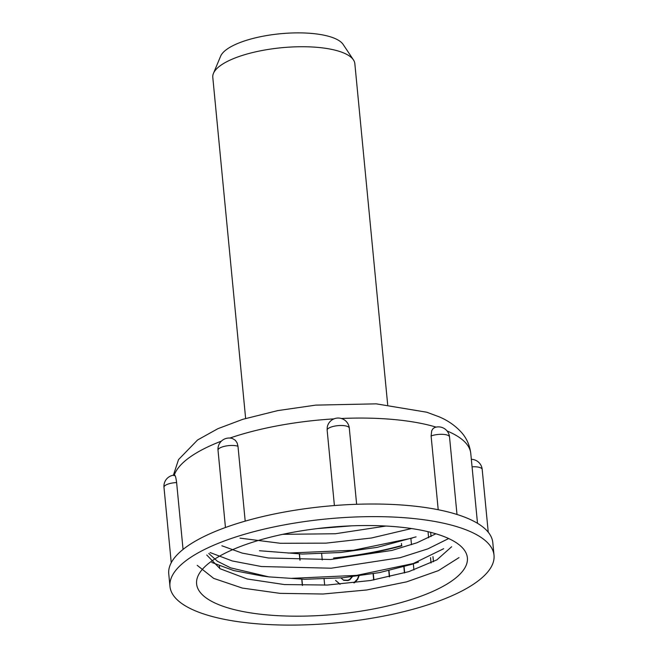 <?xml version="1.0" encoding="UTF-8"?>
<svg xmlns="http://www.w3.org/2000/svg" width="658" height="658" viewBox="0 0 658 658"><rect width="100%" height="100%" fill="white"/><g stroke="black" fill="none" stroke-linecap="round" stroke-linejoin="round"><path stroke-width="0.99" d="M317.255 528.604L351.52 525.841M415.206 563.133L356.636 575.372L291.823 578.341M261.868 575.947L233.639 570.544L211.786 562.442M412.443 538.022L353.42 550.253L288.122 553.074M259.433 550.738L302.335 554.052L340.474 552.523L377.256 547.341L416.045 536.862M208.792 553.485L217.403 561.249L230.67 567.87L268.842 576.869L304.687 579.279L342.736 577.765L379.501 572.608L411.472 564.416L443.681 548.706M240.014 538.137L280.415 543.286L325.949 543.146L371.449 538.005L411.513 528.547M210.116 552.564L232.34 560.978L261.44 566.53L331.254 568.208L400.113 557.696L427.897 548.854L448.649 538.54M197.227 565.345L213.694 578.39L242.276 588.055L280.012 593.36L323.053 594.01L366.769 589.971L406.652 581.845L438.425 570.626L459.013 557.606M282.693 534.329L335.309 533.753L385.983 526.038M221.869 545.778L242.218 553.107L268.382 557.992L330.686 559.497L391.864 550.442L416.917 542.792L435.876 533.794M206.752 555.007L220.093 568.742L247.202 578.982L284.495 584.575L327.413 585.044L370.627 580.496L408.766 571.654L436.912 559.851L451.635 546.749M494.018 555.262L492.801 542.644A162.773 52.188 -5.5 0 0 456.455 514.301A162.773 52.188 174.5 0 0 274.098 514.046A162.773 52.188 174.5 0 0 168.752 573.85L169.97 586.459A162.773 52.188 174.5 0 0 206.316 614.802A162.773 52.188 -5.5 0 0 388.681 615.065A162.773 52.188 -5.5 0 0 494.018 555.262A162.773 52.188 -5.5 0 0 457.672 526.918A162.773 52.188 174.5 0 0 275.307 526.655A162.773 52.188 174.5 0 0 169.97 586.459M410.896 538.573L411.497 544.742M413.331 563.799L413.923 569.968M428.095 532.437L428.605 537.767M430.521 557.655L431.031 562.993M456.997 514.474L449.529 436.953A11.145 11.145 0 0 0 434.683 427.527L433.129 428.506L431.722 430.694L431.105 435.958L438.212 509.728M356.636 504.283L349.299 428.136A11.145 11.145 0 0 0 327.273 427.009L327.125 429.929L334.404 505.541M237.982 446.256L237.135 442.933L235.367 440.317L232.57 438.582A11.145 11.145 0 0 0 218.02 450.245A11.145 3.578 174.5 0 1 225.431 446.108A11.145 3.578 174.5 0 1 237.982 446.256L245.195 521.128M183.056 549.422L176.615 482.561C175.801 476.4 174.954 474.122 174.066 475.734M219.41 565.872L219.665 568.487M299.48 554.003L300.081 560.18M301.915 579.237L302.507 585.406M321.647 553.756L322.239 559.942M324.073 578.982L324.674 585.168M388.763 570.659L389.355 576.844M403.856 566.777L404.448 572.954M373.094 573.792L373.686 579.978M351.923 576.836L349.571 579.509L347.778 580.257L343.41 580.068L340.943 577.921M339.915 584.238L335.588 580.405L340.128 584.222M353.815 582.865L357.376 579.147L358.717 575.997M401.931 545.795A150.287 48.182 174.5 0 1 333.853 558.255L333.598 557.992A149.399 47.894 174.5 0 0 401.668 545.531L401.462 543.426L401.668 545.531M213.447 73.383L220.619 56.21A62.436 20.02 174.5 0 1 265.478 35.762A62.436 20.02 174.5 0 1 330.398 36.823A62.436 20.02 -5.5 0 1 343.122 44.415L353.445 59.903A71.352 22.874 -5.5 0 0 338.903 51.234A71.352 22.874 174.5 0 0 264.713 50.024A71.352 22.874 174.5 0 0 213.447 73.383A71.352 22.874 174.5 0 0 212.789 77.34L245.631 418.447M353.445 59.903A71.352 22.874 -5.5 0 1 354.843 63.662L387.685 404.769M226.977 607.581A136.017 43.609 174.5 0 0 379.362 607.795A136.017 43.609 174.5 0 0 467.386 557.828A136.017 43.609 174.5 0 0 401.1 527.231A136.017 43.609 174.5 0 0 263.151 539.091A136.017 43.609 174.5 0 0 196.602 583.901A136.017 43.609 174.5 0 0 226.977 607.581M388.985 570.609L389.585 576.786M404.086 566.711L404.678 572.888M373.325 573.751L373.917 579.937M354.539 582.782L357.631 579.402L359.046 575.956M352.31 576.786L349.826 579.764L348.033 580.52L343.673 580.323L341.025 577.921M341.296 418.496A149.399 47.894 -5.5 0 1 436.122 427.116M229.872 438.055A149.399 47.894 -5.5 0 1 334.017 418.875M174.263 475.125A149.399 47.894 -5.5 0 1 221.417 441.115M349.299 428.136A11.145 3.578 174.5 0 0 338.393 425.603A11.145 3.578 174.5 0 0 327.125 429.929M447.07 430.974A149.399 47.894 -5.5 0 1 470.783 453.526L477.502 523.307M488.244 532.207L482.191 469.401A11.145 3.578 174.5 0 0 472.066 466.81M449.529 436.953A11.145 3.578 174.5 0 0 442.859 434.346A11.145 3.578 174.5 0 0 431.105 435.958M176.615 482.561A11.145 3.578 174.5 0 0 163.982 487.315L171.244 562.73M418.472 562.088L411.612 564.367M261.859 575.972L269.023 576.893M433.474 561.751L432.98 556.635M431.048 536.525L430.645 532.338M173.383 475.224L178.532 459.588L197.589 439.972L217.905 428.679L242.876 419.294L277.725 410.608L315.766 405.114L376.253 403.848L426.795 412.229L439.273 416.876C448.049 420.577 455.468 425.792 461.538 432.503C466.703 438.343 469.787 445.359 470.783 453.526M482.191 469.401A11.145 11.145 0 0 0 471.342 459.325M225.455 527.502L218.02 450.245M174.526 475.109A11.145 11.145 0 0 0 163.982 487.315M302.343 585.406L301.751 579.229M299.916 560.18L299.324 554.003"/></g></svg>
